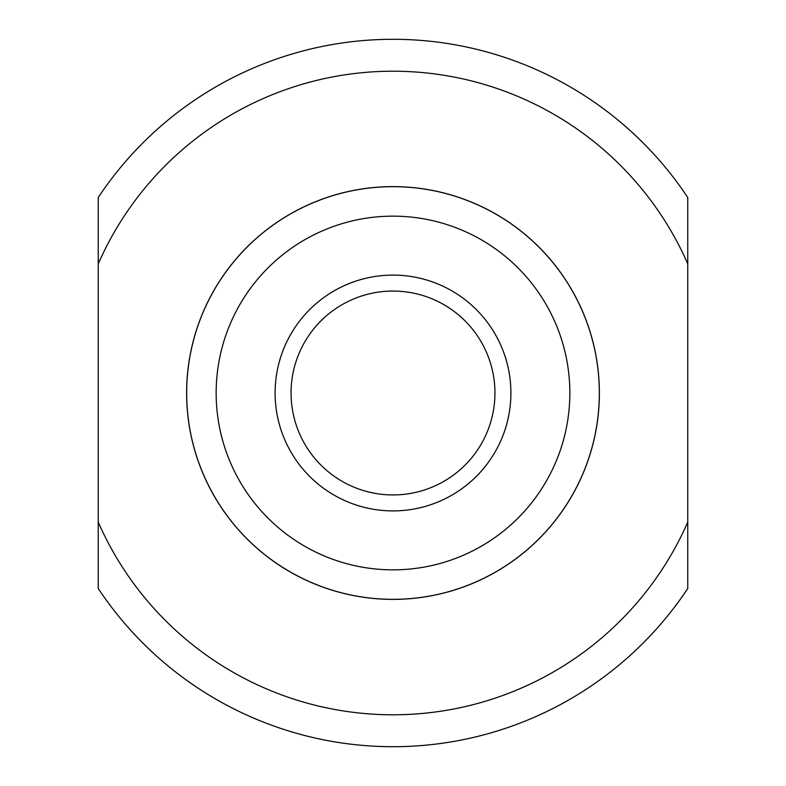 <?xml version="1.0" encoding="UTF-8"?>
<svg xmlns="http://www.w3.org/2000/svg" width="786" height="786" viewBox="0 0 786 786"><rect width="100%" height="100%" fill="white"/><g stroke="black" fill="none" stroke-linecap="round" stroke-linejoin="round"><path stroke-width="1.18" d="M98.25 522.13A321.798 321.798 0 0 0 687.75 522.13L687.75 263.87A321.798 321.798 0 0 0 98.25 263.87L98.25 588.518A353.7 353.7 0 0 0 687.75 588.518L687.75 522.13M98.25 263.87L98.25 197.483A353.7 353.7 0 0 1 687.75 197.483L687.75 263.87M599.384 393A206.384 206.384 0 0 1 393 599.384A206.384 206.384 0 0 1 186.616 393A206.384 206.384 0 0 1 393 186.616A206.384 206.384 0 0 1 599.384 393M216.15 393A176.85 176.85 0 0 0 393 569.85A176.85 176.85 0 0 0 569.85 393A176.85 176.85 0 0 0 393 216.15A176.85 176.85 0 0 0 216.15 393M186.675 393A206.325 206.325 0 0 0 393 599.325A206.325 206.325 0 0 0 599.325 393A206.325 206.325 0 0 0 393 186.675A206.325 206.325 0 0 0 186.675 393M393 494.944A101.944 101.944 0 0 1 291.056 393A101.944 101.944 0 0 1 393 291.056A101.944 101.944 0 0 1 494.944 393A101.944 101.944 0 0 1 393 494.944M393 510.9A117.9 117.9 0 0 1 275.1 393A117.9 117.9 0 0 1 393 275.1A117.9 117.9 0 0 1 510.9 393A117.9 117.9 0 0 1 393 510.9"/></g></svg>
